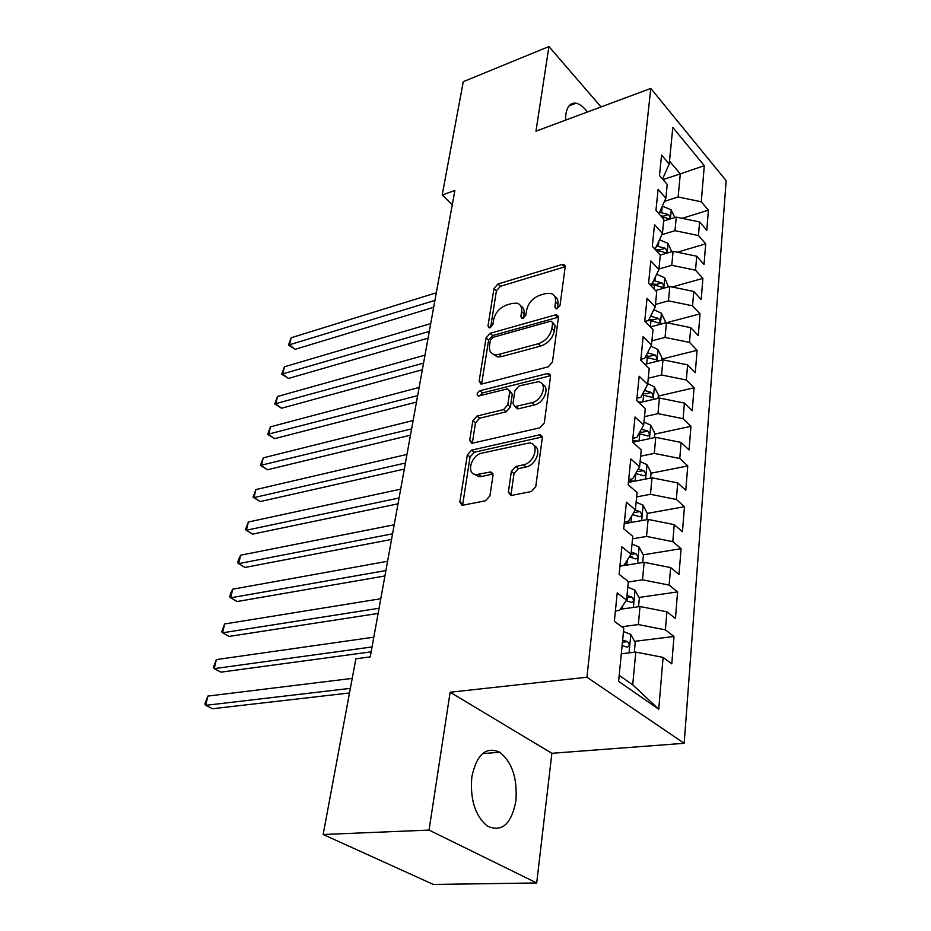 <?xml version="1.0" encoding="UTF-8"?>
<svg xmlns="http://www.w3.org/2000/svg" width="931" height="931" viewBox="0 0 931 931"><rect width="100%" height="100%" fill="white"/><g stroke="black" fill="none" stroke-linecap="round" stroke-linejoin="round"><path stroke-width="1.4" d="M557.087 308.661L560.043 305.356L565.175 266.929L563.721 264.404L561.987 264.497L497.957 284.025L493.965 288.54L487.984 325.966L489.054 327.84L490.02 327.77L492.871 324.57L493.639 319.659C495.397 312.56 499.726 307.684 506.639 305.007L511.922 303.448L516.752 303.157C520.476 304.169 522.093 306.986 521.604 311.594L520.871 316.552L521.977 318.437L523.013 318.367L525.91 315.109L526.643 310.139C528.342 302.959 532.765 297.99 539.875 295.243L545.345 293.637L550.535 293.346C554.294 294.417 555.947 297.245 555.516 301.819L554.829 306.846L555.958 308.731L557.087 308.661M515.902 800.939C517.52 778.397 512.143 762.175 499.772 752.271C486.029 746.115 476.719 754.319 471.842 776.873C469.934 799.275 475.066 815.661 487.239 826.041C501.809 832.651 511.363 824.284 515.902 800.939M587.426 112.011C583.656 106.96 579.885 104.039 576.126 103.225C570.668 102.468 567.247 106.181 565.85 114.373L565.524 120.169M508.373 492.127L510.77 495.571L531.287 491.545L535.779 486.564L542.284 437.989L540.085 434.742L471.621 450.139L467.374 454.875L459.844 501.984L462.102 505.37L485.551 500.75L489.927 495.874L493.011 475.264L490.8 471.947L476.276 474.624C465.768 474.461 470.993 455.038 481.955 453.118L529.25 442.935C539.945 443.319 534.72 462.94 523.327 464.837L515.751 466.466L511.352 471.365L508.373 492.127L511.072 494.233L511.096 495.571M429.04 830.091L536.698 882.96L551.885 753.295L450.127 692.233L429.04 830.091L323.162 834.502L355.863 658.811L370.235 656.902L454.875 190.471L442.19 195.01L452.291 204.704M450.127 692.233L586.926 677.233L650.792 88.422L726.157 180.695L684.169 743.299L586.926 677.233M601.054 106.949L548.929 46.55L535.977 131.166L650.792 88.422M548.929 46.55L463.277 81.66L442.19 195.01M548.15 366.849L552.455 362.031L558.402 317.611L556.738 314.876L555.155 314.957L490.148 333.31L486.075 337.895L479.162 381.105L480.92 384.003L482.118 383.921L548.15 366.849M550.524 376.461L544.298 422.895L539.899 427.795L471.714 443.365L469.713 440.235L472.832 420.754L477.021 416.052L503.543 409.593L507.802 404.834L509.711 391.963L507.849 388.983L506.604 389.065L478.359 396.071C476.358 394.476 476.905 392.707 480.012 390.741L547.23 373.575L548.615 373.482L550.524 376.461M682.144 218.32L708.41 210.197L701.276 201.794L704.302 165.671L672.799 127.431L669.214 164.031L661.569 155.011L659.485 175.505L667.224 184.454L665.874 198.256L658.089 189.354L655.959 210.406L663.815 219.251L662.43 233.437L654.516 224.639L652.317 246.296L660.312 255.013L658.892 269.594L650.839 260.936L648.581 283.21L656.716 291.787L655.249 306.788L647.057 298.269L644.741 321.183L653.015 329.609L651.502 345.052L643.17 336.685L640.784 360.274L649.21 368.548L647.65 384.433L639.166 376.229L636.699 400.528L645.288 408.628L643.682 425.002L635.035 416.972L632.498 442.004L641.25 449.917L639.597 466.78L630.787 458.948L628.169 484.748L637.083 492.464L635.384 509.851L626.4 502.216L623.712 528.831L632.789 536.326L631.032 554.259L621.885 546.846L619.103 574.311L628.367 581.572L626.551 600.064L617.218 592.907L614.355 621.245L623.793 628.25L618.603 681.364L658.752 709.224L632.731 684.82L635.78 652.084L621.291 653.795M708.41 210.197L706.792 230.271L699.588 221.939L698.448 235.543L674.998 230.69L661.848 234.693M677.279 252.22L705.698 243.841L698.448 235.543M705.698 243.841L704.034 264.451L696.714 256.223L695.538 270.199L671.775 265.3L658.95 269.024M672.112 287.004L702.905 278.381L695.538 270.199M702.905 278.381L701.194 299.549L693.758 291.45L692.559 305.81L668.47 300.864L655.482 304.425M666.596 322.708L700.042 313.863L692.559 305.81M700.042 313.863L698.285 335.614L690.732 327.642L689.487 342.399L665.06 337.418L651.921 340.804M661.732 359.11L697.098 350.312L689.487 342.399M697.098 350.312L695.294 372.668L687.613 364.847L686.333 380.011L661.569 374.984L648.267 378.207M658.264 396.106L694.072 387.773L686.333 380.011M694.072 387.773L692.222 410.757L684.401 403.088L683.098 418.694L657.973 413.632L644.496 416.657M654.714 434.125L690.965 426.305L683.098 418.694M690.965 426.305L689.056 449.941L681.108 442.446L679.758 458.494L654.272 453.385L640.633 456.213M651.048 473.216L687.765 465.931L679.758 458.494M687.765 465.931L685.798 490.253L677.71 482.933L676.325 499.458L650.466 494.303L636.641 496.91M647.289 513.423L684.471 506.708L676.325 499.458M684.471 506.708L682.446 531.741L674.219 524.619L672.799 541.644L646.545 536.431L632.545 538.816M643.228 554.829L681.085 548.685L672.799 541.644M681.085 548.685L679.002 574.474L670.623 567.549L669.156 585.087L642.506 579.838L628.32 581.98M638.969 597.458L677.593 591.918L669.156 585.087M677.593 591.918L675.452 618.487L666.91 611.795L665.397 629.868L638.34 624.573L621.768 626.749M634.57 641.343L673.997 636.467L665.397 629.868M673.997 636.467L671.786 663.85L663.093 657.402L658.752 709.224M615.391 610.98L619.546 610.41L626.551 600.064M663.093 657.402L635.78 652.084M619.965 565.839L624.061 565.187L631.032 554.259M638.34 624.573L640.016 606.523L620.325 609.258M666.91 611.795L640.016 606.523M624.398 522.047L628.448 521.325L635.384 509.851M642.506 579.838L644.136 562.324L619.93 566.164M670.623 567.549L644.136 562.324M628.704 479.558L632.696 478.767L639.597 466.78M646.545 536.431L648.127 519.428L624.236 523.688M674.219 524.619L648.127 519.428M632.882 438.315L636.816 437.454L643.682 425.002M650.466 494.303L652.003 477.789L628.413 482.421M677.71 482.933L652.003 477.789M636.932 398.259L640.831 397.339L647.65 384.433M654.272 453.385L655.761 437.349L632.789 442.272M681.108 442.446L655.761 437.349M640.877 359.331L644.718 358.365L651.502 345.052M657.973 413.632L659.427 398.037L639.062 402.751M684.401 403.088L659.427 398.037M644.985 321.428L648.5 320.485L655.249 306.788M661.569 374.984L662.977 359.832L644.904 364.324M687.613 364.847L662.977 359.832M649.675 284.362L652.177 283.652L658.892 269.594M665.06 337.418L666.433 322.673L650.373 326.921L650.955 320.648L658.822 323.01C660.603 322.347 660.51 320.811 658.554 318.402L650.583 316.249M690.732 327.642L666.433 322.673M654.167 248.298L655.761 247.821L662.43 233.437M668.47 300.864L669.796 286.527L655.529 290.53M693.758 291.45L669.796 286.527M658.45 213.211L659.241 212.955L665.874 198.256M671.775 265.3L673.078 251.347L660.3 255.117M696.714 256.223L673.078 251.347M662.546 179.043L669.214 164.031M674.998 230.69L676.267 217.098L663.64 221.008M699.588 221.939L676.267 217.098M323.162 834.502L433.369 884.45L536.698 882.96M551.885 753.295L684.169 743.299M619.185 675.347L632.731 684.82M663.012 179.578L680.282 173.899L669.494 161.168M701.276 201.794L678.14 196.976L664.49 201.329M678.14 196.976L680.282 173.899L704.302 165.671M629.635 557.041L632.079 556.633M626.633 599.227L627.517 599.098M557.366 308.568L557.96 304.169C558.379 300.445 557.273 297.827 554.643 296.326M520.755 305.985C523.431 307.428 524.549 310.07 524.083 313.887L523.455 318.216M565.198 266.731L500.413 286.306L496.421 290.821L490.59 327.537M558.425 317.168L492.662 335.544L488.6 340.118L481.746 383.293L479.162 381.105M552.618 323.15L551.443 321.218L550.361 321.276L493.209 337.278L490.346 340.502L489.52 345.762C488.95 350.719 490.707 353.687 494.803 354.653L499.028 354.362L538.327 343.725C545.647 341.037 550.163 335.975 551.885 328.527L552.618 323.15L555.097 325.478L552.572 322.277M493.034 354.106L497.34 356.876L501.565 356.596L499.028 354.362M555.097 325.478L554.364 330.866C552.665 338.29 548.15 343.353 540.841 346.018L501.565 356.596M509.629 390.52L512.283 394.174L510.397 407.033L506.15 411.781L479.64 418.205L475.462 422.883L472.331 443.354M550.547 375.74L482.595 392.917L479.768 395.861M531.799 402.716C542.552 400.621 548.01 382.594 538.234 381.745L519.126 385.9L514.866 390.671L512.981 403.565L514.936 406.614L531.799 402.716L534.382 404.95C544.03 403.088 550.233 387.343 542.494 384.491M515.541 406.626L517.531 408.825L518.718 408.744L516.135 406.533M534.382 404.95L518.718 408.744M534.01 445.658C542.273 448.591 536.012 465.36 525.98 466.99L518.404 468.607L514.017 473.495L511.072 494.233M474.356 474.216L478.965 476.707L481.35 476.521L478.662 474.426M493.023 474.054L481.35 476.521M542.284 436.942L474.286 452.245L470.05 456.97L462.579 505.358M674.8 217.551L671.146 209.859L662.313 206.158M436.313 292.776L291.182 337.767L289.506 344.97L295.185 349.311L433.671 307.323M661.347 216.469L668.97 218.878C670.506 218.226 670.367 216.783 668.551 214.549L659.544 212.303M660.742 215.783L663.268 216.201L668.551 214.549M295.185 349.311L288.447 345.11L434.928 300.41M288.447 345.11L291.182 337.767M671.775 251.731L667.958 243.387L659.497 239.744M430.727 323.592L284.432 366.814L282.721 374.169L288.47 378.44L428.074 338.162M655.82 250.102L665.677 252.673C667.294 252.01 667.166 250.544 665.304 248.251L656.588 246.028M655.017 249.24L659.963 249.845L665.304 248.251M288.47 378.44L281.662 374.204L429.307 331.401M281.662 374.204L284.432 366.814M668.481 286.899L664.676 277.799L656.669 274.249M425.002 355.13L277.531 396.49L275.774 404.007L281.627 408.22L422.348 369.735M649.919 284.607L654.493 284.991L662.29 287.365C663.989 286.701 663.884 285.2 661.976 282.861L653.609 280.673M651.735 283.78L656.564 284.397L661.976 282.861M281.627 408.22L274.738 403.938L423.547 363.137M274.738 403.938L277.531 396.49M665.106 323.034L665.269 321.195L661.301 313.142L653.806 309.72M419.136 387.436L270.467 426.829L268.687 434.521L274.622 438.652L416.483 402.064M649.082 319.321L653.085 319.868L658.554 318.402M648.523 320.439L650.955 320.648M274.622 438.652L267.663 434.323L417.647 395.628M267.663 434.323L270.467 426.829M661.627 360.169L661.871 357.527L657.845 349.451L650.92 346.192M413.131 420.509L263.252 457.843L261.425 465.709L267.465 469.771L410.478 435.161M645.358 357.12L655.238 359.622C657.123 358.959 657.053 357.388 655.052 354.92L647.545 352.826M646.021 355.805L649.512 356.317L655.052 354.92M267.465 469.771L260.424 465.395L411.607 428.912M260.424 465.395L263.252 457.843M658.054 398.352L658.38 394.86L654.284 386.761L647.732 383.642M641.773 402.122L638.026 401.773M406.987 454.409L255.885 489.566L254.012 497.608L260.145 501.588L404.322 469.073M642.96 393.313L645.835 393.778L651.432 392.463L644.485 390.426M642.157 394.825L651.56 397.258C653.539 396.594 653.492 395 651.432 392.463M260.145 501.588L253.023 497.166L254.012 497.608L405.427 463.01M253.023 497.166L255.885 489.566M654.377 437.64L654.796 433.241L650.629 425.13L643.973 422.046M638.259 441.096L632.649 440.549M400.679 489.147L248.333 522.012L246.424 530.239L252.65 534.138L398.014 503.822M639.888 431.891L642.053 432.298L647.72 431.053L641.412 429.121M638.945 433.602L647.778 435.964C649.85 435.301 649.838 433.66 647.72 431.053M252.65 534.138L245.447 529.669L246.424 530.239L399.085 497.969M245.447 529.669L248.333 522.012M650.594 478.069L651.095 472.715L646.87 464.581L640.109 461.543M634.698 481.187L628.6 480.571M394.22 524.758L240.617 555.213L238.65 563.639L244.993 567.445L391.555 539.445M635.722 473.518L643.88 475.776C646.067 475.101 646.067 473.437 643.903 470.76L638.34 468.968M636.816 471.61L643.903 470.76M240.617 555.213L238.487 559.554L237.708 562.918L238.65 563.639L392.579 533.8M646.708 519.684L647.301 513.318L642.995 505.184L636.129 502.193M631.078 522.466L625.399 521.872M387.599 561.277L232.715 589.195L230.702 597.807L237.149 601.531L384.922 575.963M632.498 514.61L639.876 516.74C642.169 516.077 642.204 514.366 639.981 511.608L635.268 510.025M633.743 512.562L639.981 511.608M232.715 589.195L230.574 593.513L229.782 596.946L230.702 597.807L385.911 570.552M642.693 562.557L643.391 555.12L639.015 546.974L632.033 544.03M627.413 564.977L624.41 564.64M380.791 598.726L224.627 623.979L222.567 632.801L229.119 636.42L378.126 613.424M629.298 556.982L635.733 558.914C638.142 558.251 638.212 556.505 635.931 553.666L631.241 552.118M224.627 623.979L221.659 631.788L222.567 632.801L379.068 608.246M638.561 606.721L639.364 598.168L635.023 590.219L627.82 587.124M623.677 608.793L620.872 608.455M373.82 637.165L216.341 659.59L214.235 668.633L220.903 672.147L371.155 651.851M626.144 600.67L631.486 602.357C634.011 601.694 634.104 599.901 631.765 596.98L627.005 595.456M216.341 659.59L213.35 667.457L214.235 668.633L372.051 646.94M634.302 652.259L635.21 642.506L630.683 634.348L623.479 631.521M352.209 678.396L207.857 696.085L205.704 705.337L212.489 708.735L349.497 692.967M622.106 645.555L627.087 647.115C629.74 646.451 629.868 644.624 627.471 641.61L622.63 640.109M207.857 696.085L204.843 703.999L205.704 705.337L350.359 688.358M557.96 304.169L555.516 301.819M522.873 318.402L520.871 316.552M524.083 313.887L521.604 311.594M490.009 327.77L487.984 325.966M496.421 290.821L493.965 288.54M500.413 286.306L497.957 284.025M564.395 266.894L561.987 264.497M556.808 308.731L554.829 306.846M488.6 340.118L486.075 337.895M492.662 335.544L490.148 333.31M557.622 317.308L555.155 314.957M540.841 346.018L538.327 343.725M554.364 330.866L551.885 328.527M472.366 442.341L469.713 440.235M475.462 422.883L472.832 420.754M479.64 418.205L477.021 416.052M506.15 411.781L503.543 409.593M510.397 407.033L507.802 404.834M512.283 394.174L509.711 391.963M482.595 392.917L480.012 390.741M549.767 375.856L547.23 373.575M514.017 473.495L511.352 471.365M518.404 468.607L515.751 466.466M525.98 466.99L523.327 464.837M492.557 474.123L489.881 472.017M462.579 504.02L459.844 501.984M470.05 456.97L467.374 454.875M474.286 452.245L471.621 450.139M541.563 437.035L538.956 434.824M670.401 218.913L671.251 210.057M661.662 212.466L662.278 206.216M667.143 253.092L668.051 243.585M658.333 246.168L658.822 241.222M657.728 252.196L657.926 250.276M663.803 288.214L664.781 277.997M654.9 280.778L655.261 277.205M654.086 289.006L654.493 284.991M660.37 324.279L661.406 313.34M651.386 316.319L651.595 314.201M656.832 361.356L657.949 349.649M647.778 352.837L647.836 352.255M646.684 363.881L647.336 357.295M653.201 399.48L654.388 386.97M642.925 401.866L643.612 394.953M649.466 438.699L650.734 425.327M639.062 440.922L639.772 433.683M645.614 479.046L646.975 464.79M635.082 481.118L635.826 473.53M641.657 520.58L643.112 505.393M630.985 522.454L631.625 516.065M637.584 563.36L639.12 547.184M626.796 564.908L627.261 560.171M630.881 554.492L635.931 553.666M633.383 607.443L635.023 590.219M622.467 608.63L622.758 605.662M626.784 597.702L631.765 596.98M629.053 652.875L630.799 634.558M622.432 642.239L627.471 641.61M482.502 753.621L499.772 752.271M569.039 105.901L576.126 103.225M565.129 265.8L563.721 264.404M558.332 316.389L556.738 314.876M497.34 356.876L494.803 354.653M517.531 408.825L514.936 406.614M550.454 375.146L548.615 373.482M478.965 476.707L476.276 474.624M492.906 473.611L490.8 471.947M542.203 436.534L540.085 434.742"/></g></svg>
